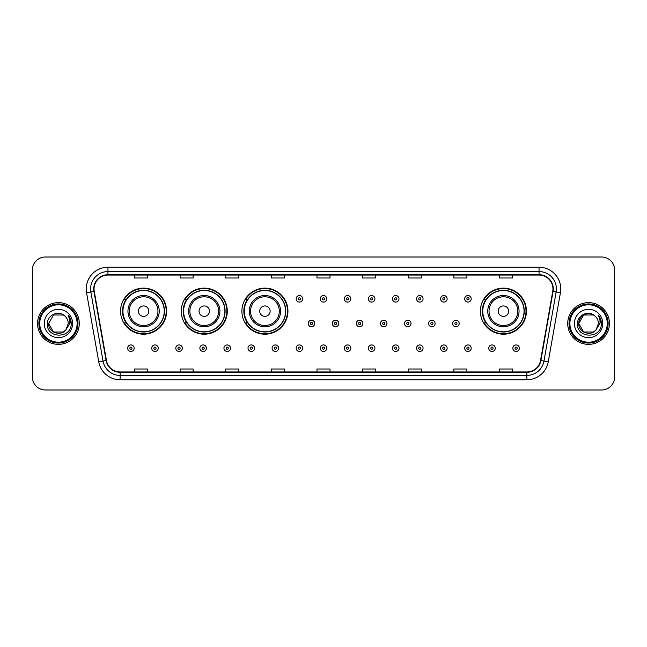 <?xml version="1.0" encoding="UTF-8"?>
<svg xmlns="http://www.w3.org/2000/svg" width="647" height="647" viewBox="0 0 647 647"><rect width="100%" height="100%" fill="white"/><g stroke="black" fill="none" stroke-linecap="round" stroke-linejoin="round"><path stroke-width="0.97" d="M480.373 311.158A23.033 23.033 0 0 0 503.406 334.192A23.033 23.033 0 0 0 526.44 311.158A23.033 23.033 0 0 0 503.406 288.125A23.033 23.033 0 0 0 480.373 311.158M241.889 311.158A23.033 23.033 0 0 0 264.922 334.192A23.033 23.033 0 0 0 287.955 311.158A23.033 23.033 0 0 0 264.922 288.125A23.033 23.033 0 0 0 241.889 311.158M181.225 311.158A23.033 23.033 0 0 0 204.258 334.192A23.033 23.033 0 0 0 227.291 311.158A23.033 23.033 0 0 0 204.258 288.125A23.033 23.033 0 0 0 181.225 311.158M120.56 311.158A23.033 23.033 0 0 0 143.594 334.192A23.033 23.033 0 0 0 166.627 311.158A23.033 23.033 0 0 0 143.594 288.125A23.033 23.033 0 0 0 120.56 311.158M126.084 322.893A21.076 21.076 0 0 1 126.084 299.424M186.748 322.893A21.076 21.076 0 0 1 186.748 299.424M247.413 322.893A21.076 21.076 0 0 1 247.413 299.424M485.897 322.893A21.076 21.076 0 0 1 485.897 299.424M32.35 270.05L32.35 376.95A13.037 13.037 0 0 0 45.387 389.987L601.613 389.987A13.037 13.037 0 0 0 614.65 376.95L614.65 270.05A13.037 13.037 0 0 0 601.613 257.013L45.387 257.013A13.037 13.037 0 0 0 32.35 270.05L32.35 376.95M37.566 323.5A20.858 20.858 0 0 0 58.424 344.358A20.858 20.858 0 0 0 79.282 323.5A20.858 20.858 0 0 0 58.424 302.642A20.858 20.858 0 0 0 37.566 323.5A20.858 20.858 0 0 0 58.424 344.358A20.858 20.858 0 0 0 79.282 323.5A20.858 20.858 0 0 0 58.424 302.642A20.858 20.858 0 0 0 37.566 323.5M567.718 323.5A20.858 20.858 0 0 0 588.576 344.358A20.858 20.858 0 0 0 609.434 323.5A20.858 20.858 0 0 0 588.576 302.642A20.858 20.858 0 0 0 567.718 323.5A20.858 20.858 0 0 0 588.576 344.358A20.858 20.858 0 0 0 609.434 323.5A20.858 20.858 0 0 0 588.576 302.642A20.858 20.858 0 0 0 567.718 323.5M94.058 288.95A13.902 13.902 0 0 1 107.96 275.048L539.04 275.048A13.902 13.902 0 0 1 552.732 291.368L540.552 360.46A13.902 13.902 0 0 1 526.852 371.952L120.148 371.952A13.902 13.902 0 0 1 106.448 360.46L94.268 291.368A13.902 13.902 0 0 1 94.058 288.95M93.71 288.95A14.25 14.25 0 0 0 93.928 291.425L106.108 360.525A14.25 14.25 0 0 0 120.148 372.3L526.852 372.3A14.25 14.25 0 0 0 540.892 360.525L553.072 291.425A14.25 14.25 0 0 0 539.04 274.7L107.96 274.7A14.25 14.25 0 0 0 93.71 288.95M86.569 292.727A21.731 21.731 0 0 1 107.96 267.227L539.04 267.227A21.731 21.731 0 0 1 560.431 292.727L548.252 361.819A21.731 21.731 0 0 1 526.852 379.773L120.148 379.773A21.731 21.731 0 0 1 98.748 361.819L86.569 292.727L90.847 291.975A17.38 17.38 0 0 1 107.96 271.57L539.04 271.57A17.38 17.38 0 0 1 556.153 291.975L543.973 361.066A17.38 17.38 0 0 1 526.852 375.43L120.148 375.43A17.38 17.38 0 0 1 103.027 361.066L90.847 291.975A17.38 17.38 0 0 1 90.58 288.95M601.613 257.013L45.387 257.013M45.387 389.987L601.613 389.987M614.65 376.95L614.65 270.05M316.981 275.048L316.981 277.992L330.019 277.992L330.019 275.048M271.352 275.048L271.352 277.992L284.389 277.992L284.389 275.048M225.722 275.048L225.722 277.992L238.759 277.992L238.759 275.048M180.101 275.048L180.101 277.992L193.138 277.992L193.138 275.048M134.471 275.048L134.471 277.992L147.508 277.992L147.508 275.048M362.611 275.048L362.611 277.992L375.648 277.992L375.648 275.048M408.241 275.048L408.241 277.992L421.278 277.992L421.278 275.048M453.862 275.048L453.862 277.992L466.899 277.992L466.899 275.048M499.492 275.048L499.492 277.992L512.529 277.992L512.529 275.048M330.019 371.952L330.019 369.008L316.981 369.008L316.981 371.952M284.389 371.952L284.389 369.008L271.352 369.008L271.352 371.952M238.759 371.952L238.759 369.008L225.722 369.008L225.722 371.952M193.138 371.952L193.138 369.008L180.101 369.008L180.101 371.952M147.508 371.952L147.508 369.008L134.471 369.008L134.471 371.952M375.648 371.952L375.648 369.008L362.611 369.008L362.611 371.952M421.278 371.952L421.278 369.008L408.241 369.008L408.241 371.952M466.899 371.952L466.899 369.008L453.862 369.008L453.862 371.952M512.529 371.952L512.529 369.008L499.492 369.008L499.492 371.952M63.333 332.008A9.826 9.826 0 0 0 65.986 329.768L65.784 330.002C60.478 336.812 48.096 332.234 48.598 323.5L53.515 314.992L63.333 314.992L64.862 316.076C58.828 309.759 47.223 314.968 47.336 323.5C46.228 338.664 70.814 339.06 71.21 324.236L71.235 323.5C71.194 320.281 70.127 317.451 68.016 315.008C69.617 317.645 70.183 320.475 69.714 323.5L65.986 329.768L63.333 332.008L53.515 332.008L48.598 323.5L53.515 332.008L63.333 332.008L65.986 329.768L63.333 332.008L53.515 332.008L48.598 323.5M77.106 323.5A18.682 18.682 0 0 0 58.424 304.818A18.682 18.682 0 0 0 39.734 323.5A18.682 18.682 0 0 0 58.424 342.182A18.682 18.682 0 0 0 77.106 323.5M77.98 323.5A19.556 19.556 0 0 0 58.424 303.944A19.556 19.556 0 0 0 38.869 323.5A19.556 19.556 0 0 0 58.424 343.056A19.556 19.556 0 0 0 77.98 323.5M65.986 329.768L68.25 323.5C68.194 320.54 67.062 318.065 64.862 316.076M44.255 323.5A14.169 14.169 0 0 0 58.424 337.669A14.169 14.169 0 0 0 72.593 323.5A14.169 14.169 0 0 0 58.424 309.331A14.169 14.169 0 0 0 44.255 323.5M68.113 315.121L71.227 323.872M68.016 315.008L70.58 319.448M148.81 311.158A5.216 5.216 0 0 0 143.594 305.942A5.216 5.216 0 0 0 138.377 311.158A5.216 5.216 0 0 0 143.594 316.375A5.216 5.216 0 0 0 148.81 311.158M159.243 311.158A15.641 15.641 0 0 0 143.594 295.517A15.641 15.641 0 0 0 127.952 311.158A15.641 15.641 0 0 0 143.594 326.8A15.641 15.641 0 0 0 159.243 311.158A15.641 15.641 0 0 1 143.594 326.8A15.641 15.641 0 0 1 127.952 311.158M164.233 311.158A20.639 20.639 0 0 0 143.594 290.519A20.639 20.639 0 0 0 122.954 311.158A20.639 20.639 0 0 0 143.594 331.798A20.639 20.639 0 0 0 164.233 311.158M166.19 311.158A22.596 22.596 0 0 1 124.281 322.893L126.375 322.893A20.833 20.833 0 0 0 164.427 311.207A20.833 20.833 0 0 0 126.375 299.424L124.281 299.424A22.596 22.596 0 0 1 166.19 311.158M209.474 311.158A5.216 5.216 0 0 0 204.258 305.942A5.216 5.216 0 0 0 199.041 311.158A5.216 5.216 0 0 0 204.258 316.375A5.216 5.216 0 0 0 209.474 311.158M219.899 311.158A15.641 15.641 0 0 0 204.258 295.517A15.641 15.641 0 0 0 188.617 311.158A15.641 15.641 0 0 0 204.258 326.8A15.641 15.641 0 0 0 219.899 311.158A15.641 15.641 0 0 1 204.258 326.8A15.641 15.641 0 0 1 188.617 311.158M224.897 311.158A20.639 20.639 0 0 0 204.258 290.519A20.639 20.639 0 0 0 183.619 311.158A20.639 20.639 0 0 0 204.258 331.798A20.639 20.639 0 0 0 224.897 311.158M226.854 311.158A22.596 22.596 0 0 1 184.945 322.893L187.04 322.893A20.833 20.833 0 0 0 225.091 311.207A20.833 20.833 0 0 0 187.04 299.424L184.945 299.424A22.596 22.596 0 0 1 226.854 311.158M270.139 311.158A5.216 5.216 0 0 0 264.922 305.942A5.216 5.216 0 0 0 259.706 311.158A5.216 5.216 0 0 0 264.922 316.375A5.216 5.216 0 0 0 270.139 311.158M280.563 311.158A15.641 15.641 0 0 0 264.922 295.517A15.641 15.641 0 0 0 249.281 311.158A15.641 15.641 0 0 0 264.922 326.8A15.641 15.641 0 0 0 280.563 311.158A15.641 15.641 0 0 1 264.922 326.8A15.641 15.641 0 0 1 249.281 311.158M285.562 311.158A20.639 20.639 0 0 0 264.922 290.519A20.639 20.639 0 0 0 244.283 311.158A20.639 20.639 0 0 0 264.922 331.798A20.639 20.639 0 0 0 285.562 311.158M287.519 311.158A22.596 22.596 0 0 1 245.609 322.893L247.704 322.893A20.833 20.833 0 0 0 285.756 311.207A20.833 20.833 0 0 0 247.704 299.424L245.609 299.424A22.596 22.596 0 0 1 287.519 311.158M508.623 311.158A5.216 5.216 0 0 0 503.406 305.942A5.216 5.216 0 0 0 498.19 311.158A5.216 5.216 0 0 0 503.406 316.375A5.216 5.216 0 0 0 508.623 311.158M519.048 311.158A15.641 15.641 0 0 0 503.406 295.517A15.641 15.641 0 0 0 487.757 311.158A15.641 15.641 0 0 0 503.406 326.8A15.641 15.641 0 0 0 519.048 311.158A15.641 15.641 0 0 1 503.406 326.8A15.641 15.641 0 0 1 487.757 311.158M524.046 311.158A20.639 20.639 0 0 0 503.406 290.519A20.639 20.639 0 0 0 482.767 311.158A20.639 20.639 0 0 0 503.406 331.798A20.639 20.639 0 0 0 524.046 311.158M526.003 311.158A22.596 22.596 0 0 1 484.093 322.893L486.188 322.893A20.833 20.833 0 0 0 524.24 311.207A20.833 20.833 0 0 0 486.188 299.424L484.093 299.424A22.596 22.596 0 0 1 526.003 311.158M593.485 332.008A9.826 9.826 0 0 0 596.138 329.768L593.485 332.008L583.667 332.008L578.75 323.5L583.667 314.992L593.485 314.992L595.014 316.076C588.98 309.759 577.375 314.968 577.488 323.5C576.38 338.664 600.966 339.06 601.37 324.236L601.386 323.5C601.354 320.281 600.279 317.451 598.168 315.008C599.777 317.645 600.335 320.475 599.866 323.5L595.944 330.002C590.63 336.812 578.248 332.234 578.75 323.5L583.667 332.008L593.485 332.008L596.138 329.768L593.938 331.733M607.266 323.5A18.682 18.682 0 0 0 588.576 304.818A18.682 18.682 0 0 0 569.894 323.5A18.682 18.682 0 0 0 588.576 342.182A18.682 18.682 0 0 0 607.266 323.5M608.131 323.5A19.556 19.556 0 0 0 588.576 303.944A19.556 19.556 0 0 0 569.02 323.5A19.556 19.556 0 0 0 588.576 343.056A19.556 19.556 0 0 0 608.131 323.5M596.138 329.768L598.402 323.5C598.346 320.54 597.213 318.065 595.014 316.076M574.407 323.5A14.169 14.169 0 0 0 588.576 337.669A14.169 14.169 0 0 0 602.745 323.5A14.169 14.169 0 0 0 588.576 309.331A14.169 14.169 0 0 0 574.407 323.5M593.485 314.992A9.826 9.826 0 0 0 578.75 323.5M598.265 315.121L601.378 323.872M598.168 315.008L600.731 319.448M302.683 298.817A3.259 3.259 0 0 1 299.424 302.076A3.259 3.259 0 0 1 296.164 298.817A3.259 3.259 0 0 1 299.424 295.558A3.259 3.259 0 0 1 302.683 298.817A3.259 3.259 0 0 0 299.424 295.558A3.259 3.259 0 0 0 296.164 298.817M326.759 298.817A3.259 3.259 0 0 1 323.5 302.076A3.259 3.259 0 0 1 320.241 298.817A3.259 3.259 0 0 1 323.5 295.558A3.259 3.259 0 0 1 326.759 298.817A3.259 3.259 0 0 0 323.5 295.558A3.259 3.259 0 0 0 320.241 298.817M350.836 298.817A3.259 3.259 0 0 1 347.576 302.076A3.259 3.259 0 0 1 344.317 298.817A3.259 3.259 0 0 1 347.576 295.558A3.259 3.259 0 0 1 350.836 298.817A3.259 3.259 0 0 0 347.576 295.558A3.259 3.259 0 0 0 344.317 298.817M374.904 298.817A3.259 3.259 0 0 1 371.645 302.076A3.259 3.259 0 0 1 368.386 298.817A3.259 3.259 0 0 1 371.645 295.558A3.259 3.259 0 0 1 374.904 298.817A3.259 3.259 0 0 0 371.645 295.558A3.259 3.259 0 0 0 368.386 298.817M398.981 298.817A3.259 3.259 0 0 1 395.721 302.076A3.259 3.259 0 0 1 392.462 298.817A3.259 3.259 0 0 1 395.721 295.558A3.259 3.259 0 0 1 398.981 298.817A3.259 3.259 0 0 0 395.721 295.558A3.259 3.259 0 0 0 392.462 298.817M423.057 298.817A3.259 3.259 0 0 1 419.798 302.076A3.259 3.259 0 0 1 416.539 298.817A3.259 3.259 0 0 1 419.798 295.558A3.259 3.259 0 0 1 423.057 298.817A3.259 3.259 0 0 0 419.798 295.558A3.259 3.259 0 0 0 416.539 298.817M447.134 298.817A3.259 3.259 0 0 1 443.874 302.076A3.259 3.259 0 0 1 440.615 298.817A3.259 3.259 0 0 1 443.874 295.558A3.259 3.259 0 0 1 447.134 298.817A3.259 3.259 0 0 0 443.874 295.558A3.259 3.259 0 0 0 440.615 298.817M471.202 298.817A3.259 3.259 0 0 1 467.943 302.076A3.259 3.259 0 0 1 464.683 298.817A3.259 3.259 0 0 1 467.943 295.558A3.259 3.259 0 0 1 471.202 298.817A3.259 3.259 0 0 0 467.943 295.558A3.259 3.259 0 0 0 464.683 298.817M308.207 323.5A3.259 3.259 0 0 1 311.466 320.241A3.259 3.259 0 0 1 314.725 323.5A3.259 3.259 0 0 1 311.466 326.759A3.259 3.259 0 0 1 308.207 323.5A3.259 3.259 0 0 0 311.466 326.759A3.259 3.259 0 0 0 314.725 323.5M332.275 323.5A3.259 3.259 0 0 1 335.534 320.241A3.259 3.259 0 0 1 338.793 323.5A3.259 3.259 0 0 1 335.534 326.759A3.259 3.259 0 0 1 332.275 323.5A3.259 3.259 0 0 0 335.534 326.759A3.259 3.259 0 0 0 338.793 323.5M356.351 323.5A3.259 3.259 0 0 1 359.611 320.241A3.259 3.259 0 0 1 362.87 323.5A3.259 3.259 0 0 1 359.611 326.759A3.259 3.259 0 0 1 356.351 323.5A3.259 3.259 0 0 0 359.611 326.759A3.259 3.259 0 0 0 362.87 323.5M380.428 323.5A3.259 3.259 0 0 1 383.687 320.241A3.259 3.259 0 0 1 386.946 323.5A3.259 3.259 0 0 1 383.687 326.759A3.259 3.259 0 0 1 380.428 323.5A3.259 3.259 0 0 0 383.687 326.759A3.259 3.259 0 0 0 386.946 323.5M404.504 323.5A3.259 3.259 0 0 1 407.764 320.241A3.259 3.259 0 0 1 411.015 323.5A3.259 3.259 0 0 1 407.764 326.759A3.259 3.259 0 0 1 404.504 323.5A3.259 3.259 0 0 0 407.764 326.759A3.259 3.259 0 0 0 411.015 323.5M428.573 323.5A3.259 3.259 0 0 1 431.832 320.241A3.259 3.259 0 0 1 435.091 323.5A3.259 3.259 0 0 1 431.832 326.759A3.259 3.259 0 0 1 428.573 323.5A3.259 3.259 0 0 0 431.832 326.759A3.259 3.259 0 0 0 435.091 323.5M452.649 323.5A3.259 3.259 0 0 1 455.909 320.241A3.259 3.259 0 0 1 459.168 323.5A3.259 3.259 0 0 1 455.909 326.759A3.259 3.259 0 0 1 452.649 323.5A3.259 3.259 0 0 0 455.909 326.759A3.259 3.259 0 0 0 459.168 323.5M127.645 348.183A3.259 3.259 0 0 1 130.904 344.924A3.259 3.259 0 0 1 134.164 348.183A3.259 3.259 0 0 1 130.904 351.442A3.259 3.259 0 0 1 127.645 348.183A3.259 3.259 0 0 0 130.904 351.442A3.259 3.259 0 0 0 134.164 348.183M151.721 348.183A3.259 3.259 0 0 1 154.981 344.924A3.259 3.259 0 0 1 158.24 348.183A3.259 3.259 0 0 1 154.981 351.442A3.259 3.259 0 0 1 151.721 348.183A3.259 3.259 0 0 0 154.981 351.442A3.259 3.259 0 0 0 158.24 348.183M175.798 348.183A3.259 3.259 0 0 1 179.057 344.924A3.259 3.259 0 0 1 182.317 348.183A3.259 3.259 0 0 1 179.057 351.442A3.259 3.259 0 0 1 175.798 348.183A3.259 3.259 0 0 0 179.057 351.442A3.259 3.259 0 0 0 182.317 348.183M199.866 348.183A3.259 3.259 0 0 1 203.126 344.924A3.259 3.259 0 0 1 206.385 348.183A3.259 3.259 0 0 1 203.126 351.442A3.259 3.259 0 0 1 199.866 348.183A3.259 3.259 0 0 0 203.126 351.442A3.259 3.259 0 0 0 206.385 348.183M223.943 348.183A3.259 3.259 0 0 1 227.202 344.924A3.259 3.259 0 0 1 230.461 348.183A3.259 3.259 0 0 1 227.202 351.442A3.259 3.259 0 0 1 223.943 348.183A3.259 3.259 0 0 0 227.202 351.442A3.259 3.259 0 0 0 230.461 348.183M248.019 348.183A3.259 3.259 0 0 1 251.279 344.924A3.259 3.259 0 0 1 254.538 348.183A3.259 3.259 0 0 1 251.279 351.442A3.259 3.259 0 0 1 248.019 348.183A3.259 3.259 0 0 0 251.279 351.442A3.259 3.259 0 0 0 254.538 348.183M272.096 348.183A3.259 3.259 0 0 1 275.355 344.924A3.259 3.259 0 0 1 278.614 348.183A3.259 3.259 0 0 1 275.355 351.442A3.259 3.259 0 0 1 272.096 348.183A3.259 3.259 0 0 0 275.355 351.442A3.259 3.259 0 0 0 278.614 348.183M296.164 348.183A3.259 3.259 0 0 1 299.424 344.924A3.259 3.259 0 0 1 302.683 348.183A3.259 3.259 0 0 1 299.424 351.442A3.259 3.259 0 0 1 296.164 348.183A3.259 3.259 0 0 0 299.424 351.442A3.259 3.259 0 0 0 302.683 348.183M320.241 348.183A3.259 3.259 0 0 1 323.5 344.924A3.259 3.259 0 0 1 326.759 348.183A3.259 3.259 0 0 1 323.5 351.442A3.259 3.259 0 0 1 320.241 348.183A3.259 3.259 0 0 0 323.5 351.442A3.259 3.259 0 0 0 326.759 348.183M344.317 348.183A3.259 3.259 0 0 1 347.576 344.924A3.259 3.259 0 0 1 350.836 348.183A3.259 3.259 0 0 1 347.576 351.442A3.259 3.259 0 0 1 344.317 348.183A3.259 3.259 0 0 0 347.576 351.442A3.259 3.259 0 0 0 350.836 348.183M368.386 348.183A3.259 3.259 0 0 1 371.645 344.924A3.259 3.259 0 0 1 374.904 348.183A3.259 3.259 0 0 1 371.645 351.442A3.259 3.259 0 0 1 368.386 348.183A3.259 3.259 0 0 0 371.645 351.442A3.259 3.259 0 0 0 374.904 348.183M392.462 348.183A3.259 3.259 0 0 1 395.721 344.924A3.259 3.259 0 0 1 398.981 348.183A3.259 3.259 0 0 1 395.721 351.442A3.259 3.259 0 0 1 392.462 348.183A3.259 3.259 0 0 0 395.721 351.442A3.259 3.259 0 0 0 398.981 348.183M416.539 348.183A3.259 3.259 0 0 1 419.798 344.924A3.259 3.259 0 0 1 423.057 348.183A3.259 3.259 0 0 1 419.798 351.442A3.259 3.259 0 0 1 416.539 348.183A3.259 3.259 0 0 0 419.798 351.442A3.259 3.259 0 0 0 423.057 348.183M440.615 348.183A3.259 3.259 0 0 1 443.874 344.924A3.259 3.259 0 0 1 447.134 348.183A3.259 3.259 0 0 1 443.874 351.442A3.259 3.259 0 0 1 440.615 348.183A3.259 3.259 0 0 0 443.874 351.442A3.259 3.259 0 0 0 447.134 348.183M464.683 348.183A3.259 3.259 0 0 1 467.943 344.924A3.259 3.259 0 0 1 471.202 348.183A3.259 3.259 0 0 1 467.943 351.442A3.259 3.259 0 0 1 464.683 348.183A3.259 3.259 0 0 0 467.943 351.442A3.259 3.259 0 0 0 471.202 348.183M488.76 348.183A3.259 3.259 0 0 1 492.019 344.924A3.259 3.259 0 0 1 495.278 348.183A3.259 3.259 0 0 1 492.019 351.442A3.259 3.259 0 0 1 488.76 348.183A3.259 3.259 0 0 0 492.019 351.442A3.259 3.259 0 0 0 495.278 348.183M512.836 348.183A3.259 3.259 0 0 1 516.096 344.924A3.259 3.259 0 0 1 519.355 348.183A3.259 3.259 0 0 1 516.096 351.442A3.259 3.259 0 0 1 512.836 348.183A3.259 3.259 0 0 0 516.096 351.442A3.259 3.259 0 0 0 519.355 348.183M539.04 267.227L539.04 274.7M90.847 291.975L93.928 291.425M120.148 379.773L120.148 372.3M526.852 372.3L526.852 379.773M540.892 360.525L548.252 361.819M98.748 361.819L106.108 360.525M553.072 291.425L560.431 292.727M107.96 267.227L107.96 274.7M157.965 311.158A14.371 14.371 0 0 0 143.594 296.787A14.371 14.371 0 0 0 129.222 311.158A14.371 14.371 0 0 0 143.594 325.53A14.371 14.371 0 0 0 157.965 311.158M218.629 311.158A14.371 14.371 0 0 0 204.258 296.787A14.371 14.371 0 0 0 189.886 311.158A14.371 14.371 0 0 0 204.258 325.53A14.371 14.371 0 0 0 218.629 311.158M279.294 311.158A14.371 14.371 0 0 0 264.922 296.787A14.371 14.371 0 0 0 250.551 311.158A14.371 14.371 0 0 0 264.922 325.53A14.371 14.371 0 0 0 279.294 311.158M517.778 311.158A14.371 14.371 0 0 0 503.406 296.787A14.371 14.371 0 0 0 489.035 311.158A14.371 14.371 0 0 0 503.406 325.53A14.371 14.371 0 0 0 517.778 311.158M298.34 298.817A1.084 1.084 0 0 0 299.424 299.901A1.084 1.084 0 0 0 300.515 298.817A1.084 1.084 0 0 0 299.424 297.733A1.084 1.084 0 0 0 298.34 298.817M322.416 298.817A1.084 1.084 0 0 0 323.5 299.901A1.084 1.084 0 0 0 324.584 298.817A1.084 1.084 0 0 0 323.5 297.733A1.084 1.084 0 0 0 322.416 298.817M346.485 298.817A1.084 1.084 0 0 0 347.576 299.901A1.084 1.084 0 0 0 348.66 298.817A1.084 1.084 0 0 0 347.576 297.733A1.084 1.084 0 0 0 346.485 298.817M370.561 298.817A1.084 1.084 0 0 0 371.645 299.901A1.084 1.084 0 0 0 372.737 298.817A1.084 1.084 0 0 0 371.645 297.733A1.084 1.084 0 0 0 370.561 298.817M394.638 298.817A1.084 1.084 0 0 0 395.721 299.901A1.084 1.084 0 0 0 396.805 298.817A1.084 1.084 0 0 0 395.721 297.733A1.084 1.084 0 0 0 394.638 298.817M418.714 298.817A1.084 1.084 0 0 0 419.798 299.901A1.084 1.084 0 0 0 420.882 298.817A1.084 1.084 0 0 0 419.798 297.733A1.084 1.084 0 0 0 418.714 298.817M442.783 298.817A1.084 1.084 0 0 0 443.874 299.901A1.084 1.084 0 0 0 444.958 298.817A1.084 1.084 0 0 0 443.874 297.733A1.084 1.084 0 0 0 442.783 298.817M466.859 298.817A1.084 1.084 0 0 0 467.943 299.901A1.084 1.084 0 0 0 469.035 298.817A1.084 1.084 0 0 0 467.943 297.733A1.084 1.084 0 0 0 466.859 298.817M312.55 323.5A1.084 1.084 0 0 0 311.466 322.416A1.084 1.084 0 0 0 310.374 323.5A1.084 1.084 0 0 0 311.466 324.584A1.084 1.084 0 0 0 312.55 323.5M336.626 323.5A1.084 1.084 0 0 0 335.534 322.416A1.084 1.084 0 0 0 334.45 323.5A1.084 1.084 0 0 0 335.534 324.584A1.084 1.084 0 0 0 336.626 323.5M360.694 323.5A1.084 1.084 0 0 0 359.611 322.416A1.084 1.084 0 0 0 358.527 323.5A1.084 1.084 0 0 0 359.611 324.584A1.084 1.084 0 0 0 360.694 323.5M384.771 323.5A1.084 1.084 0 0 0 383.687 322.416A1.084 1.084 0 0 0 382.595 323.5A1.084 1.084 0 0 0 383.687 324.584A1.084 1.084 0 0 0 384.771 323.5M408.847 323.5A1.084 1.084 0 0 0 407.764 322.416A1.084 1.084 0 0 0 406.672 323.5A1.084 1.084 0 0 0 407.764 324.584A1.084 1.084 0 0 0 408.847 323.5M432.924 323.5A1.084 1.084 0 0 0 431.832 322.416A1.084 1.084 0 0 0 430.748 323.5A1.084 1.084 0 0 0 431.832 324.584A1.084 1.084 0 0 0 432.924 323.5M456.992 323.5A1.084 1.084 0 0 0 455.909 322.416A1.084 1.084 0 0 0 454.825 323.5A1.084 1.084 0 0 0 455.909 324.584A1.084 1.084 0 0 0 456.992 323.5M131.996 348.183A1.084 1.084 0 0 0 130.904 347.099A1.084 1.084 0 0 0 129.821 348.183A1.084 1.084 0 0 0 130.904 349.267A1.084 1.084 0 0 0 131.996 348.183M156.064 348.183A1.084 1.084 0 0 0 154.981 347.099A1.084 1.084 0 0 0 153.897 348.183A1.084 1.084 0 0 0 154.981 349.267A1.084 1.084 0 0 0 156.064 348.183M180.141 348.183A1.084 1.084 0 0 0 179.057 347.099A1.084 1.084 0 0 0 177.965 348.183A1.084 1.084 0 0 0 179.057 349.267A1.084 1.084 0 0 0 180.141 348.183M204.217 348.183A1.084 1.084 0 0 0 203.126 347.099A1.084 1.084 0 0 0 202.042 348.183A1.084 1.084 0 0 0 203.126 349.267A1.084 1.084 0 0 0 204.217 348.183M228.286 348.183A1.084 1.084 0 0 0 227.202 347.099A1.084 1.084 0 0 0 226.118 348.183A1.084 1.084 0 0 0 227.202 349.267A1.084 1.084 0 0 0 228.286 348.183M252.362 348.183A1.084 1.084 0 0 0 251.279 347.099A1.084 1.084 0 0 0 250.195 348.183A1.084 1.084 0 0 0 251.279 349.267A1.084 1.084 0 0 0 252.362 348.183M276.439 348.183A1.084 1.084 0 0 0 275.355 347.099A1.084 1.084 0 0 0 274.263 348.183A1.084 1.084 0 0 0 275.355 349.267A1.084 1.084 0 0 0 276.439 348.183M300.515 348.183A1.084 1.084 0 0 0 299.424 347.099A1.084 1.084 0 0 0 298.34 348.183A1.084 1.084 0 0 0 299.424 349.267A1.084 1.084 0 0 0 300.515 348.183M324.584 348.183A1.084 1.084 0 0 0 323.5 347.099A1.084 1.084 0 0 0 322.416 348.183A1.084 1.084 0 0 0 323.5 349.267A1.084 1.084 0 0 0 324.584 348.183M348.66 348.183A1.084 1.084 0 0 0 347.576 347.099A1.084 1.084 0 0 0 346.485 348.183A1.084 1.084 0 0 0 347.576 349.267A1.084 1.084 0 0 0 348.66 348.183M372.737 348.183A1.084 1.084 0 0 0 371.645 347.099A1.084 1.084 0 0 0 370.561 348.183A1.084 1.084 0 0 0 371.645 349.267A1.084 1.084 0 0 0 372.737 348.183M396.805 348.183A1.084 1.084 0 0 0 395.721 347.099A1.084 1.084 0 0 0 394.638 348.183A1.084 1.084 0 0 0 395.721 349.267A1.084 1.084 0 0 0 396.805 348.183M420.882 348.183A1.084 1.084 0 0 0 419.798 347.099A1.084 1.084 0 0 0 418.714 348.183A1.084 1.084 0 0 0 419.798 349.267A1.084 1.084 0 0 0 420.882 348.183M444.958 348.183A1.084 1.084 0 0 0 443.874 347.099A1.084 1.084 0 0 0 442.783 348.183A1.084 1.084 0 0 0 443.874 349.267A1.084 1.084 0 0 0 444.958 348.183M469.035 348.183A1.084 1.084 0 0 0 467.943 347.099A1.084 1.084 0 0 0 466.859 348.183A1.084 1.084 0 0 0 467.943 349.267A1.084 1.084 0 0 0 469.035 348.183M493.103 348.183A1.084 1.084 0 0 0 492.019 347.099A1.084 1.084 0 0 0 490.936 348.183A1.084 1.084 0 0 0 492.019 349.267A1.084 1.084 0 0 0 493.103 348.183M517.179 348.183A1.084 1.084 0 0 0 516.096 347.099A1.084 1.084 0 0 0 515.004 348.183A1.084 1.084 0 0 0 516.096 349.267A1.084 1.084 0 0 0 517.179 348.183"/></g></svg>
